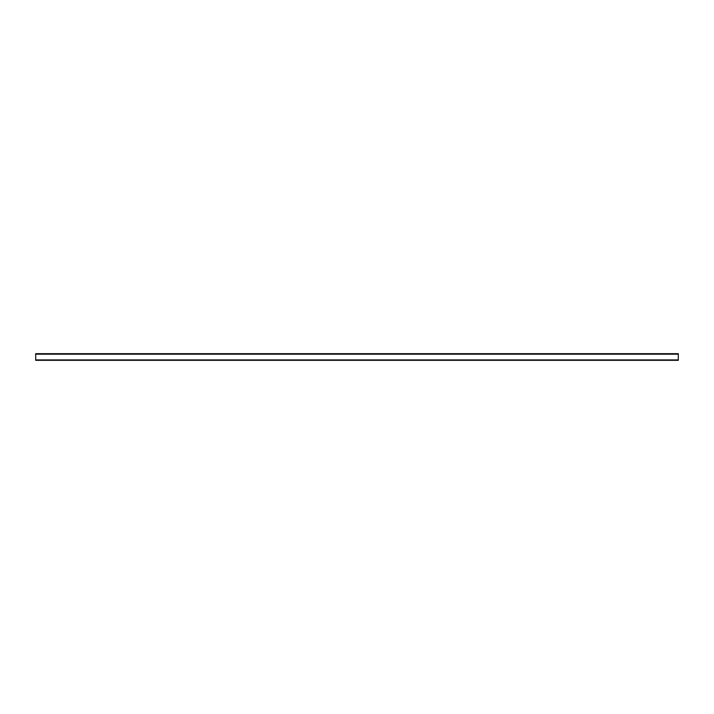 <?xml version="1.0" encoding="UTF-8"?>
<svg xmlns="http://www.w3.org/2000/svg" width="714" height="714" viewBox="0 0 714 714"><rect width="100%" height="100%" fill="white"/><g stroke="black" fill="none" stroke-linecap="round" stroke-linejoin="round"><path stroke-width="1.07" d="M35.7 360.311L678.3 360.311L678.3 353.689L35.7 353.689L35.7 360.311M35.7 359.91L678.3 359.91M35.7 354.171L678.3 354.171"/></g></svg>
